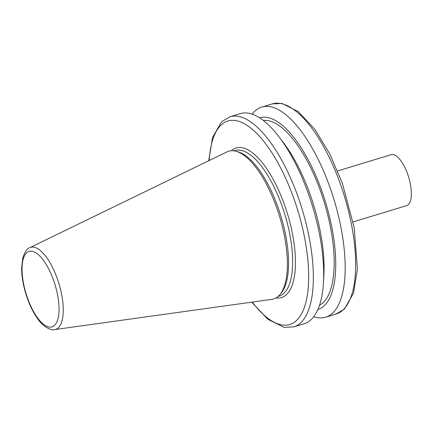 <?xml version="1.0" encoding="UTF-8"?>
<svg xmlns="http://www.w3.org/2000/svg" width="433" height="433" viewBox="0 0 433 433"><rect width="100%" height="100%" fill="white"/><g stroke="black" fill="none" stroke-linecap="round" stroke-linejoin="round"><path stroke-width="0.65" d="M252.147 114.16A109.809 42.201 73.1 0 1 261.749 107.086A109.809 42.201 73.1 0 1 329.757 186.791A109.809 42.201 73.1 0 1 325.67 317.205A109.809 42.201 73.1 0 1 313.752 316.675M259.578 117.825A100.169 38.494 73.1 0 1 321.676 190.515A100.169 38.494 73.1 0 1 317.887 309.492M263.296 120.444A96.84 37.216 73.1 0 1 320.582 191.283A96.84 37.216 73.1 0 1 319.511 305.243M208.722 160.757L212.592 137.418L221.544 121.808L229.912 116.775L240.228 113.635A109.809 42.201 73.1 0 1 279.155 137.034L283.458 142.711A100.169 38.494 73.1 0 1 309.99 194.071A100.169 38.494 73.1 0 1 323.862 275.523L323.446 282.635A109.809 42.201 73.1 0 1 304.15 323.749L293.834 326.888L284.145 327.375L267.762 319.24L251.735 302.153M279.155 137.034A109.809 42.201 73.1 0 1 308.242 193.34A109.809 42.201 73.1 0 1 323.446 282.635M29.753 247.714L227.022 151.864A77.22 29.677 73.1 0 1 236.185 151.296L238.139 151.848A76.089 29.238 73.1 0 1 277.889 206.99A76.089 29.238 73.1 0 1 281.131 293.173L279.821 294.721A77.22 29.677 73.1 0 1 271.892 299.349L54.661 329.594C51.776 330.947 42.656 326.937 36.919 317.676C32.486 311.165 28.843 303.371 25.991 294.294C23.084 284.844 21.639 276.01 21.65 267.789L22.841 257.673C25.033 251.524 27.339 248.201 29.753 247.714A42.872 16.476 73.1 0 1 57.237 278.468A42.872 16.476 73.1 0 1 54.661 329.594M236.185 151.296A77.22 29.677 73.1 0 1 276.53 207.255A77.22 29.677 73.1 0 1 279.821 294.721M337.61 170.954L391.129 154.673A26.63 10.235 73.1 0 1 407.621 174.001A26.63 10.235 73.1 0 1 406.63 205.626L353.111 221.907M340.23 183.608A109.809 42.201 73.1 0 1 336.143 314.017L344.457 309.027L353.534 293.146L357.377 269.11L354.243 227.931L342.351 183.24L329.713 153.796L314.867 129.375L298.288 111.552L281.905 103.411L272.222 103.904A109.809 42.201 73.1 0 1 340.23 183.608M229.912 116.775A109.809 42.201 73.1 0 1 297.92 196.479A109.809 42.201 73.1 0 1 293.834 326.888M209.193 160.529A106.35 40.87 73.1 0 1 241.82 122.474A106.35 40.87 73.1 0 1 293.731 198.206A106.35 40.87 73.1 0 1 303.641 309.346A106.35 40.87 73.1 0 1 252.255 302.082M231.314 150.727A78.167 30.039 73.1 0 1 284.476 204.712A78.167 30.039 73.1 0 1 276.086 297.904M233.874 150.814L234.838 150.522A76.089 29.238 73.1 0 1 281.964 205.751A76.089 29.238 73.1 0 1 279.128 296.112L278.165 296.405M53.503 280.054A39.452 15.16 73.1 0 1 45.514 325.665A39.452 15.16 73.1 0 1 22.635 261.765A39.452 15.16 73.1 0 1 53.503 280.054M325.67 317.205L336.143 314.017M261.749 107.086L272.222 103.904"/></g></svg>
